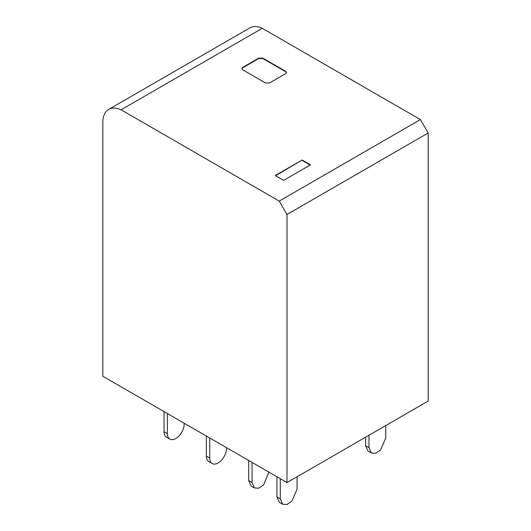 <?xml version="1.0" encoding="UTF-8"?>
<svg xmlns="http://www.w3.org/2000/svg" width="531" height="531" viewBox="0 0 531 531"><rect width="100%" height="100%" fill="white"/><g stroke="black" fill="none" stroke-linecap="round" stroke-linejoin="round"><path stroke-width="0.8" d="M262.274 28.302A28.508 16.461 -120 0 0 249.902 27.877L108.729 109.379A28.508 16.461 60 0 0 102.828 122.435L102.828 376.253L286.999 482.586L286.999 214.491L279.226 201.103L420.393 119.594L262.274 28.302L121.101 109.811L279.226 201.103M108.729 109.379A28.508 16.461 60 0 1 121.101 109.811M286.999 214.491L428.172 132.989L420.393 119.594M428.172 132.989L428.172 401.078L286.999 482.586M302.119 160.01L275.244 175.522L283.64 180.374L310.522 164.856L302.119 160.01L275.582 175.721M265.5 82.962L242.654 69.773L241.817 68.612L242.654 67.444L258.783 58.138L262.812 58.138L285.658 71.327L286.494 72.488L285.658 73.656L269.529 82.962L265.5 82.962M310.184 165.048L302.119 160.395M241.837 68.804L242.654 67.835L258.783 58.523L262.812 58.523L285.658 71.712L286.474 72.681M385.778 425.557L385.778 437.936L380.594 449.89L375.742 453.242L371.441 453.069L368.979 447.633L368.979 435.254M371.441 453.069L368.076 451.131L365.62 445.695L365.62 437.192M164.039 411.591L164.039 431.73A11.881 6.857 -60 0 0 166.495 437.166L169.86 439.104A11.881 6.857 120 0 0 179.013 435.924A11.881 6.857 120 0 0 184.197 423.97L184.197 423.227M167.398 413.53L167.398 433.668A11.881 6.857 120 0 0 169.86 439.104M206.367 456.169A11.881 6.857 120 0 0 208.829 461.605L212.188 463.543A11.881 6.857 -60 0 1 209.732 458.107L206.367 456.169L206.367 436.031M212.188 463.543A11.881 6.857 -60 0 0 221.341 460.364A11.881 6.857 -60 0 0 226.525 448.41L226.525 447.666M209.732 437.969L209.732 458.107M252.059 462.408L252.059 482.546L254.522 487.982L258.823 488.155L263.675 484.803L268.859 472.112M248.7 460.47L248.7 480.608L251.163 486.044L254.522 487.982M297.081 476.765L297.081 489.144L291.897 501.098L287.045 504.45L282.744 504.277L280.282 498.841L280.282 478.703M282.744 504.277L279.386 502.339L276.923 496.903L276.923 476.765M242.654 67.835L242.654 67.444M258.783 58.138L258.783 58.523M262.812 58.523L262.812 58.138M285.658 71.327L285.658 71.712M365.62 445.695L368.979 447.633M167.398 433.668L164.039 431.73M252.059 482.546L248.7 480.608M276.923 496.903L280.282 498.841"/></g></svg>

